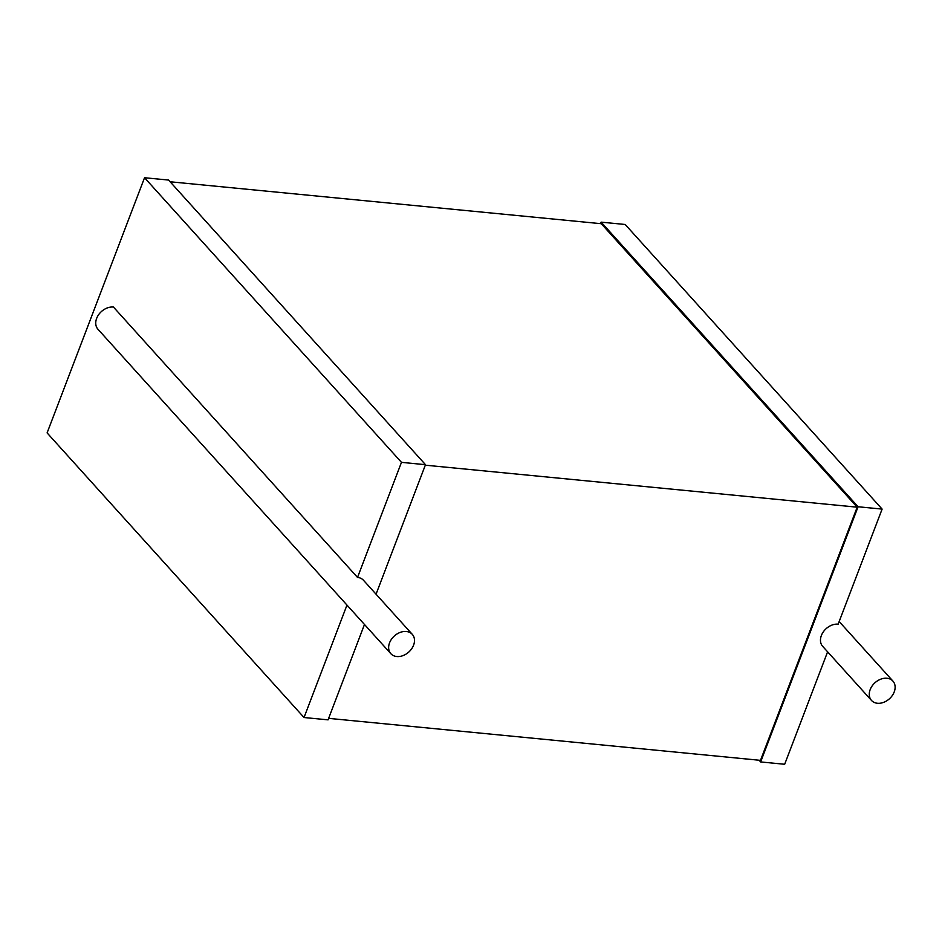 <?xml version="1.0" encoding="UTF-8"?>
<svg xmlns="http://www.w3.org/2000/svg" width="942" height="942" viewBox="0 0 942 942"><rect width="100%" height="100%" fill="white"/><g stroke="black" fill="none" stroke-linecap="round" stroke-linejoin="round"><path stroke-width="1.41" d="M870.184 689.591A14.436 10.798 -42.1 0 1 880.817 679.158A14.436 10.798 -42.1 0 1 892.922 681.09A14.436 10.798 -42.1 0 1 889.436 698.776A14.436 10.798 -42.1 0 1 871.491 700.436A14.436 10.798 -42.1 0 1 870.184 689.591M871.491 700.436L822.672 646.353A14.436 10.798 -42.1 0 1 821.377 635.509A14.436 10.798 -42.1 0 1 838.168 624.169L882.112 509.092L858.08 506.761L601.149 222.147L625.182 224.479L882.112 509.092M858.08 506.761L760.641 761.937L784.674 764.268L827.606 651.829M760.641 761.937L759.099 760.229M600.572 223.643L601.149 222.147M328.64 718.357L760.5 760.359L857.185 507.185L601.279 223.713L170.113 181.771M857.185 507.185L425.313 465.183M376.046 594.202L425.501 464.689L168.571 180.063L144.538 177.732L47.1 432.908L304.03 717.521L328.063 719.853L364.483 624.475M425.501 464.689L401.469 462.345L144.538 177.732M304.03 717.521L346.974 605.082M401.469 462.345L357.524 577.422A14.436 10.798 -42.1 0 1 363.471 580.26L412.29 634.343A14.436 10.798 -42.1 0 1 408.804 652.029A14.436 10.798 -42.1 0 1 390.848 653.689A14.436 10.798 -42.1 0 1 389.552 642.844A14.436 10.798 -42.1 0 1 400.173 632.412A14.436 10.798 -42.1 0 1 412.29 634.343M357.524 577.422L113.44 307.045A14.436 10.798 -42.1 0 0 96.649 318.384A14.436 10.798 -42.1 0 0 97.944 329.229L390.848 653.689M892.922 681.09L839.169 621.543"/></g></svg>
